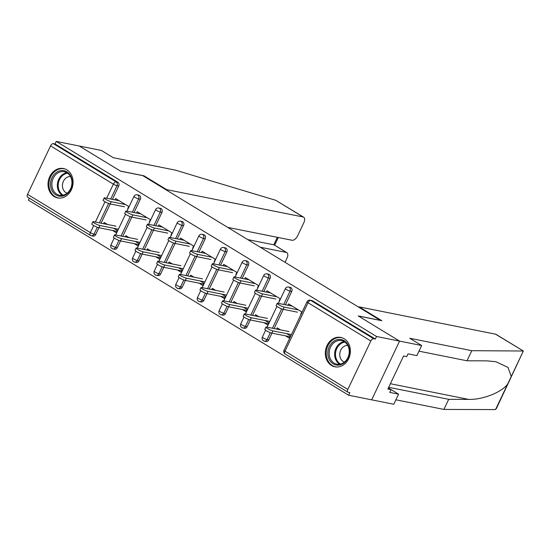 <?xml version="1.0" encoding="UTF-8"?>
<svg xmlns="http://www.w3.org/2000/svg" width="551" height="551" viewBox="0 0 551 551"><rect width="100%" height="100%" fill="white"/><g stroke="black" fill="none" stroke-linecap="round" stroke-linejoin="round"><path stroke-width="0.83" d="M54.205 196.569A14.98 12.432 -78.7 0 0 57.607 197.905A14.98 12.432 -78.7 0 0 72.174 187.774A14.98 12.432 -78.7 0 0 66.891 169.86A14.98 12.432 -78.7 0 0 63.489 168.523A14.98 12.432 -78.7 0 0 48.922 178.648A14.98 12.432 -78.7 0 0 54.205 196.569M331.495 365.471A14.98 12.432 -78.7 0 0 334.898 366.808A14.98 12.432 -78.7 0 0 349.465 356.676A14.98 12.432 -78.7 0 0 344.182 338.755A14.98 12.432 -78.7 0 0 340.78 337.419A14.98 12.432 -78.7 0 0 326.213 347.55A14.98 12.432 -78.7 0 0 331.495 365.471M227.68 227.37L292.051 240.257A5.765 3.079 121.3 0 0 297.643 235.752L303.821 222.735A5.765 3.079 121.3 0 0 303.663 217.184A5.765 3.079 121.3 0 0 303.105 216.97L275.741 200.295L175.376 170.135L113.313 157.71L101.391 150.444L79.296 146.022L120.614 171.189L142.709 175.611L380.348 320.358L358.253 315.937L399.571 341.103L371.684 399.84L348.645 395.225L349.864 392.656L348.184 392.319A2.879 1.543 121.3 0 1 347.901 392.209L285.094 353.956A2.879 1.543 121.3 0 1 285.019 351.18L347.826 389.433A2.879 1.543 121.3 0 0 347.901 392.209M29.313 198.16L28.37 200.144L348.645 395.225M370.837 340.973L308.03 302.719A2.879 1.543 121.3 0 1 310.826 300.46A2.879 2.39 -78.7 0 0 310.172 300.205L311.852 300.543A2.879 2.39 101.3 0 1 312.507 300.798L310.826 300.46L373.633 338.72A2.879 1.543 121.3 0 0 370.837 340.973L347.826 389.433M312.507 300.798L375.314 339.058L376.533 336.489L399.571 341.103L371.684 399.84L393.772 404.262L398.573 394.158L388.386 387.952M373.633 338.72L375.314 339.058M143.728 176.23L143.935 175.797L120.476 171.099L79.296 146.022L56.264 141.407L376.533 336.489M27.908 197.237A2.879 1.543 -58.7 0 1 27.626 197.134A2.879 1.543 -58.7 0 1 27.55 194.351L50.561 145.891A2.879 1.543 -58.7 0 1 53.357 143.639L55.045 143.976L56.264 141.407M287.946 305.282L288.6 303.904L301.776 311.921L300.715 314.153M286.692 333.644L290.391 335.896L289.337 338.121L285.638 335.876M280.459 329.849L277.222 327.873L276.643 329.085M117.329 247.702A2.879 2.39 101.3 0 1 114.684 249.266L112.996 248.928A2.879 2.39 -78.7 0 0 115.641 247.365L117.329 247.702L120.552 240.911M140.34 199.242L138.652 198.904A2.879 2.39 101.3 0 0 137.791 195.068A2.879 2.39 -78.7 0 0 137.144 194.813L138.824 195.15A2.879 2.39 101.3 0 1 139.479 195.405A2.879 2.39 101.3 0 1 140.34 199.242L134.017 212.555M131.854 217.108L122.715 236.358M55.045 143.976L117.852 182.229A2.879 2.39 101.3 0 1 118.706 186.066L112.39 199.379M110.228 203.939L101.088 223.183M98.925 227.742L95.695 234.533A2.879 2.39 101.3 0 1 93.05 236.09L91.37 235.752A2.879 2.39 -78.7 0 0 94.014 234.196L95.695 234.533M149.314 221.929L150.375 219.704L137.199 211.68L136.545 213.065M135.291 241.428L138.99 243.68L137.929 245.904L134.237 243.652M129.051 237.626L125.821 235.656L125.242 236.868M160.582 274.054A2.879 2.39 101.3 0 1 157.937 275.61L156.257 275.273A2.879 2.39 -78.7 0 0 158.902 273.716L160.582 274.054L163.805 267.263M183.593 225.593L181.913 225.256A2.879 2.39 101.3 0 0 181.052 221.419A2.879 2.39 -78.7 0 0 180.397 221.165L182.078 221.495A2.879 2.39 101.3 0 1 182.732 221.757A2.879 2.39 101.3 0 1 183.593 225.593L177.27 238.907M175.108 243.459L165.968 262.71M192.575 248.281L193.628 246.056L180.459 238.032L179.805 239.41M178.552 267.779L182.243 270.024L181.189 272.256L177.491 270.004M172.311 263.977L169.074 262.007L168.503 263.213M203.842 300.398A2.879 2.39 101.3 0 1 201.198 301.962L199.51 301.624A2.879 2.39 -78.7 0 0 202.155 300.061L203.842 300.398L207.066 293.607M226.854 251.938L225.173 251.6A2.879 2.39 101.3 0 0 224.312 247.764A2.879 2.39 -78.7 0 0 223.658 247.509L225.338 247.847A2.879 2.39 101.3 0 1 225.993 248.102A2.879 2.39 101.3 0 1 226.854 251.938L220.531 265.251M218.368 269.811L209.228 289.055M235.828 274.625L236.889 272.401L223.72 264.377L223.059 265.761M221.812 294.124L225.504 296.376L224.45 298.601L220.751 296.348M215.572 290.322L212.335 288.352L211.756 289.564M247.096 326.75A2.879 2.39 101.3 0 1 244.451 328.306L242.771 327.969A2.879 2.39 -78.7 0 0 245.415 326.412L247.096 326.75L250.326 319.959M270.114 278.289L268.427 277.952A2.879 2.39 101.3 0 0 267.566 274.116A2.879 2.39 -78.7 0 0 266.911 273.861L268.599 274.198A2.879 2.39 101.3 0 1 269.253 274.453A2.879 2.39 101.3 0 1 270.114 278.289L263.791 291.603M261.629 296.156L252.489 315.406M279.088 300.977L280.149 298.752L266.973 290.728L266.319 292.106M265.065 320.475L268.764 322.721L267.703 324.952L264.012 322.7M258.825 316.673L255.588 314.704L255.017 315.909M268.73 339.926A2.879 2.39 101.3 0 1 266.085 341.482L264.397 341.145A2.879 2.39 -78.7 0 0 267.042 339.588L268.73 339.926L271.953 333.135M291.741 291.458L290.053 291.128A2.879 2.39 101.3 0 0 289.199 287.291A2.879 2.39 -78.7 0 0 288.545 287.03L290.225 287.367A2.879 2.39 101.3 0 1 290.88 287.629A2.879 2.39 101.3 0 1 291.741 291.458L285.418 304.772M283.255 309.331L274.116 328.575M243.439 307.3L247.13 309.552L246.077 311.776L242.378 309.524M237.199 303.498L233.961 301.528L233.39 302.733M257.462 287.801L258.515 285.576L245.347 277.552L244.692 278.93M225.469 313.574A2.879 2.39 101.3 0 1 222.824 315.131L221.144 314.8A2.879 2.39 -78.7 0 0 223.789 313.237L225.469 313.574L228.693 306.783M248.48 265.114L246.8 264.776A2.879 2.39 101.3 0 0 245.939 260.94A2.879 2.39 -78.7 0 0 245.285 260.685L246.965 261.022A2.879 2.39 101.3 0 1 247.619 261.277A2.879 2.39 101.3 0 1 248.48 265.114L242.158 278.427M239.995 282.98L230.855 302.23M200.178 280.948L203.877 283.2L202.816 285.425L199.125 283.18M193.938 277.153L190.701 275.176L190.129 276.388M214.201 261.456L215.262 259.225L202.086 251.208L201.432 252.585M182.216 287.229A2.879 2.39 101.3 0 1 179.564 288.786L177.883 288.449A2.879 2.39 -78.7 0 0 180.528 286.892L182.216 287.229L185.439 280.438M205.227 238.762L203.539 238.425A2.879 2.39 101.3 0 0 202.678 234.595A2.879 2.39 -78.7 0 0 202.024 234.333L203.712 234.671A2.879 2.39 101.3 0 1 204.366 234.933A2.879 2.39 101.3 0 1 205.227 238.762L198.904 252.076M196.741 256.635L187.602 275.879M156.925 254.603L160.616 256.856L159.563 259.08L155.864 256.828M150.685 250.801L147.448 248.832L146.876 250.037M170.948 235.105L172.002 232.88L158.833 224.856L158.178 226.234M138.955 260.878A2.879 2.39 101.3 0 1 136.311 262.434L134.63 262.097A2.879 2.39 -78.7 0 0 137.275 260.54L138.955 260.878L142.179 254.087M161.966 212.417L160.286 212.08A2.879 2.39 101.3 0 0 159.425 208.244A2.879 2.39 -78.7 0 0 158.771 207.989L160.451 208.326A2.879 2.39 101.3 0 1 161.106 208.581A2.879 2.39 101.3 0 1 161.966 212.417L155.644 225.731M153.481 230.284L144.341 249.534M113.664 228.252L117.363 230.504L116.302 232.729L112.611 230.483M107.424 224.457L104.187 222.48L103.616 223.692M127.687 208.76L128.741 206.529L115.572 198.505L114.918 199.889M292.299 306.149L277.986 303.284A4.325 0.696 25.4 0 0 277.201 303.332A4.325 0.696 25.4 0 0 279.715 305.268A4.325 0.696 25.4 0 0 284.226 307.086L283.166 309.311A4.325 0.696 -154.6 0 1 278.661 307.492A4.325 0.696 -154.6 0 1 276.141 305.557L277.201 303.332M297.478 312.176L283.166 309.311M298.539 309.951L284.226 307.086M272.924 330.889L271.863 333.114A4.325 0.696 -154.6 0 1 267.359 331.296A4.325 0.696 -154.6 0 1 264.838 329.36L265.899 327.136A4.325 0.696 25.4 0 0 268.413 329.071A4.325 0.696 25.4 0 0 272.924 330.889L291.431 334.595M289.034 331.564L266.684 327.087A4.325 0.696 25.4 0 0 265.899 327.136M271.863 333.114L289.991 336.744M348.115 345.119A12.969 10.758 101.3 0 1 344.038 362.999A12.969 10.758 101.3 0 1 329.25 359.445A12.969 10.758 101.3 0 1 333.321 341.565A12.969 10.758 101.3 0 1 348.115 345.119M330.469 359.018A12.005 9.959 -78.7 0 0 336.847 364.156A12.005 9.959 -78.7 0 0 347.233 358.859A12.005 9.959 -78.7 0 0 347.943 345.759A12.005 9.959 -78.7 0 0 341.565 340.614A12.005 9.959 -78.7 0 0 331.179 345.918A12.005 9.959 -78.7 0 0 330.469 359.018M347.777 345.443A8.547 7.094 -78.7 0 0 340.938 349.727A8.547 7.094 -78.7 0 0 340.67 358.646A8.547 7.094 -78.7 0 0 344.437 362.097M342.302 337.853A14.884 12.349 -78.7 0 0 341.606 337.687A14.884 12.349 -78.7 0 0 328.727 344.258A14.884 12.349 -78.7 0 0 327.852 360.506A14.884 12.349 -78.7 0 0 335.759 366.876A14.884 12.349 -78.7 0 0 336.468 366.994M61.464 170.521A12.969 10.758 101.3 0 1 72.236 182.539A12.969 10.758 101.3 0 1 61.313 196.246A12.969 10.758 101.3 0 1 50.54 184.227A12.969 10.758 101.3 0 1 61.464 170.521M61.843 195.398A12.005 9.959 -78.7 0 0 71.885 184.075A12.005 9.959 -78.7 0 0 64.267 171.712A12.005 9.959 -78.7 0 0 61.981 171.581A12.005 9.959 -78.7 0 0 51.946 182.898A12.005 9.959 -78.7 0 0 59.556 195.261A12.005 9.959 -78.7 0 0 61.843 195.398M70.48 176.54A8.547 7.094 -78.7 0 0 69.64 176.547A8.547 7.094 -78.7 0 0 62.552 184.13A8.547 7.094 -78.7 0 0 67.146 193.201M65.011 168.95A14.884 12.349 -78.7 0 0 64.309 168.785A14.884 12.349 -78.7 0 0 61.471 168.613A14.884 12.349 -78.7 0 0 49.025 182.65A14.884 12.349 -78.7 0 0 58.468 197.981A14.884 12.349 -78.7 0 0 59.177 198.098M388.689 387.305L448.707 399.323L443.913 409.427L495.025 409.593L496.341 408.635L523.354 351.008L471.801 350.691L467.007 360.788L418.98 351.173M448.707 399.323L468.57 399.385C482.421 399.964 501.899 392.284 507.712 383.957L511.252 376.498L508.022 367.427L495.845 361.711L486.864 360.857L467.007 360.788M443.913 409.427L395.887 399.806M471.801 350.691L409.737 338.259L421.66 345.525L399.571 341.103L358.391 316.019L381.85 320.716L359.114 306.866L495.549 334.181A5.765 3.079 -58.7 0 1 496.107 334.402L523.278 350.953M359.114 306.866L358.908 307.3M421.66 345.525L416.866 355.629L408.029 353.859L406.728 356.6L403.573 355.967L387.876 389.013L391.031 389.647L388.352 388.014M391.031 389.647L389.736 392.388L398.573 394.158M511.252 376.498L523.354 351.008L495.549 334.181M275.741 200.295L303.663 217.184M285.039 262.304L286.995 258.185A5.765 3.079 121.3 0 0 286.837 252.633A5.765 3.079 121.3 0 0 286.279 252.413L274.281 244.981L286.837 252.633M260.244 247.206L286.279 252.413M166.464 190.081L166.671 189.647L303.105 216.97M143.935 175.797L166.671 189.647M247.764 239.602L273.799 244.816L277.36 237.316M270.672 292.98L256.36 290.115A4.325 0.696 25.4 0 0 255.574 290.157A4.325 0.696 25.4 0 0 258.088 292.092A4.325 0.696 25.4 0 0 262.593 293.91L261.539 296.142A4.325 0.696 -154.6 0 1 257.028 294.324A4.325 0.696 -154.6 0 1 254.514 292.381L255.574 290.157M275.851 299.007L261.539 296.142M276.912 296.775L262.593 293.91M249.038 279.805L234.726 276.939A4.325 0.696 25.4 0 0 233.941 276.981A4.325 0.696 25.4 0 0 236.455 278.923A4.325 0.696 25.4 0 0 240.966 280.741L239.912 282.966A4.325 0.696 -154.6 0 1 235.401 281.148A4.325 0.696 -154.6 0 1 232.887 279.212L233.941 276.981M254.225 285.831L239.912 282.966M255.278 283.607L240.966 280.741M227.411 266.629L213.099 263.764A4.325 0.696 25.4 0 0 212.314 263.812A4.325 0.696 25.4 0 0 214.828 265.747A4.325 0.696 25.4 0 0 219.339 267.566L218.279 269.79A4.325 0.696 -154.6 0 1 213.774 267.972A4.325 0.696 -154.6 0 1 211.26 266.037L212.314 263.812M232.591 272.655L218.279 269.79M233.652 270.431L219.339 267.566M205.785 253.453L191.472 250.588A4.325 0.696 25.4 0 0 190.687 250.636A4.325 0.696 25.4 0 0 193.201 252.572A4.325 0.696 25.4 0 0 197.713 254.39L196.652 256.614A4.325 0.696 -154.6 0 1 192.141 254.796A4.325 0.696 -154.6 0 1 189.627 252.861L190.687 250.636M210.964 259.48L196.652 256.614M212.025 257.255L197.713 254.39M184.151 240.284L169.839 237.412A4.325 0.696 25.4 0 0 169.054 237.46A4.325 0.696 25.4 0 0 171.575 239.396A4.325 0.696 25.4 0 0 176.079 241.214L175.025 243.439A4.325 0.696 -154.6 0 1 170.514 241.62A4.325 0.696 -154.6 0 1 168 239.685L169.054 237.46M189.337 246.311L175.025 243.439M190.391 244.079L176.079 241.214M251.29 317.713L250.237 319.938A4.325 0.696 -154.6 0 1 245.725 318.12A4.325 0.696 -154.6 0 1 243.211 316.184L244.272 313.96A4.325 0.696 25.4 0 0 246.786 315.895A4.325 0.696 25.4 0 0 251.29 317.713L269.797 321.419M267.407 318.388L245.057 313.918A4.325 0.696 25.4 0 0 244.272 313.96M250.237 319.938L268.358 323.568M229.664 304.538L228.61 306.769A4.325 0.696 -154.6 0 1 224.099 304.951A4.325 0.696 -154.6 0 1 221.585 303.016L222.638 300.784A4.325 0.696 25.4 0 0 225.152 302.726A4.325 0.696 25.4 0 0 229.664 304.538L248.17 308.25M245.78 305.22L223.424 300.743A4.325 0.696 25.4 0 0 222.638 300.784M228.61 306.769L246.731 310.399M208.037 291.369L206.976 293.593A4.325 0.696 -154.6 0 1 202.472 291.775A4.325 0.696 -154.6 0 1 199.958 289.84L201.012 287.615A4.325 0.696 25.4 0 0 203.526 289.55A4.325 0.696 25.4 0 0 208.037 291.369L226.544 295.074M224.147 292.044L201.797 287.567A4.325 0.696 25.4 0 0 201.012 287.615M206.976 293.593L225.104 297.223M186.41 278.193L185.35 280.418A4.325 0.696 -154.6 0 1 180.838 278.599A4.325 0.696 -154.6 0 1 178.324 276.664L179.385 274.439A4.325 0.696 25.4 0 0 181.899 276.375A4.325 0.696 25.4 0 0 186.41 278.193L204.91 281.898M202.52 278.868L180.17 274.391A4.325 0.696 25.4 0 0 179.385 274.439M185.35 280.418L203.471 284.047M164.777 265.017L163.723 267.242A4.325 0.696 -154.6 0 1 159.211 265.424A4.325 0.696 -154.6 0 1 156.698 263.488L157.751 261.264A4.325 0.696 25.4 0 0 160.265 263.199A4.325 0.696 25.4 0 0 164.777 265.017L183.283 268.723M180.893 265.692L158.536 261.215A4.325 0.696 25.4 0 0 157.751 261.264M163.723 267.242L181.844 270.872M162.524 227.108L148.212 224.243A4.325 0.696 25.4 0 0 147.427 224.285A4.325 0.696 25.4 0 0 149.941 226.22A4.325 0.696 25.4 0 0 154.452 228.038L153.392 230.27A4.325 0.696 -154.6 0 1 148.887 228.451A4.325 0.696 -154.6 0 1 146.373 226.516L147.427 224.285M167.711 233.135L153.392 230.27M168.764 230.91L154.452 228.038M143.15 251.841L142.089 254.073A4.325 0.696 -154.6 0 1 137.585 252.255A4.325 0.696 -154.6 0 1 135.071 250.319L136.125 248.088A4.325 0.696 25.4 0 0 138.638 250.023A4.325 0.696 25.4 0 0 143.15 251.841L161.657 255.547M159.267 252.523L136.91 248.046A4.325 0.696 25.4 0 0 136.125 248.088M142.089 254.073L160.217 257.703M140.898 213.933L126.585 211.067A4.325 0.696 25.4 0 0 125.8 211.116A4.325 0.696 25.4 0 0 128.314 213.051A4.325 0.696 25.4 0 0 132.825 214.869L131.765 217.094A4.325 0.696 -154.6 0 1 127.253 215.276A4.325 0.696 -154.6 0 1 124.74 213.34L125.8 211.116M146.077 219.959L131.765 217.094M147.138 217.735L132.825 214.869M121.523 238.673L120.462 240.897A4.325 0.696 -154.6 0 1 115.951 239.079A4.325 0.696 -154.6 0 1 113.437 237.144L114.498 234.919A4.325 0.696 25.4 0 0 117.012 236.854A4.325 0.696 25.4 0 0 121.523 238.673L140.03 242.378M137.633 239.348L115.283 234.871A4.325 0.696 25.4 0 0 114.498 234.919M120.462 240.897L138.59 244.527M119.271 200.757L104.952 197.892A4.325 0.696 25.4 0 0 104.173 197.94A4.325 0.696 25.4 0 0 106.687 199.875A4.325 0.696 25.4 0 0 111.192 201.694L110.138 203.918A4.325 0.696 -154.6 0 1 105.627 202.1A4.325 0.696 -154.6 0 1 103.113 200.165L104.173 197.94M124.45 206.783L110.138 203.918M125.504 204.559L111.192 201.694M99.889 225.497L98.836 227.721A4.325 0.696 -154.6 0 1 94.324 225.903A4.325 0.696 -154.6 0 1 91.81 223.968L92.871 221.743A4.325 0.696 25.4 0 0 95.385 223.678A4.325 0.696 25.4 0 0 99.889 225.497L118.396 229.202M116.006 226.172L93.649 221.695A4.325 0.696 25.4 0 0 92.871 221.743M98.836 227.721L116.957 231.351M310.172 300.205A2.879 2.879 0 0 0 307.003 301.796A2.879 0.468 -154.6 0 0 308.03 302.719L285.019 351.18A2.879 0.468 -154.6 0 1 283.992 350.257A2.879 2.879 0 0 0 285.094 353.956M27.55 194.351L90.357 232.612L93.704 225.559M95.378 222.039L105.007 201.756M106.68 198.236L113.368 184.151L50.561 145.891M53.357 143.639L116.165 181.899L117.852 182.229M118.706 186.066L117.026 185.728A2.879 0.468 25.4 0 1 113.368 184.151A2.879 1.543 -58.7 0 1 116.165 181.899A2.879 2.39 101.3 0 1 117.026 185.728L110.703 199.042M27.626 197.134L90.433 235.387A2.879 2.879 0 0 0 91.37 235.752A2.879 2.39 -78.7 0 1 90.715 235.497A2.879 1.543 -58.7 0 1 90.433 235.387A2.879 1.543 -58.7 0 1 90.357 232.612A2.879 0.468 25.4 0 0 94.014 234.196L97.307 227.26M288.545 287.03A2.879 2.879 0 0 0 285.377 288.621A2.879 0.468 -154.6 0 0 286.396 289.544A2.879 0.468 25.4 0 0 290.053 291.128L283.737 304.434M281.637 308.849L272.435 328.238M270.334 332.652L267.042 339.588A2.879 0.468 25.4 0 1 263.385 338.004A2.879 0.468 -154.6 0 1 262.366 337.081A2.879 2.879 0 0 0 264.397 341.145A2.879 2.39 -78.7 0 1 263.743 340.89M266.911 273.861A2.879 2.879 0 0 0 263.743 275.445A2.879 0.468 -154.6 0 0 264.769 276.368A2.879 0.468 25.4 0 0 268.427 277.952L262.104 291.265M260.01 295.673L250.801 315.069M248.708 319.477L245.415 326.412A2.879 0.468 25.4 0 1 241.758 324.828A2.879 0.468 -154.6 0 1 240.732 323.912A2.879 2.879 0 0 0 242.771 327.969A2.879 2.39 -78.7 0 1 242.116 327.714M245.285 260.685A2.879 2.879 0 0 0 242.116 262.276A2.879 0.468 -154.6 0 0 243.143 263.192A2.879 0.468 25.4 0 0 246.8 264.776L240.477 278.09M238.383 282.498L229.175 301.893M227.081 306.301L223.789 313.237A2.879 0.468 25.4 0 1 220.131 311.652A2.879 0.468 -154.6 0 1 219.105 310.736A2.879 2.879 0 0 0 221.144 314.8A2.879 2.39 -78.7 0 1 220.49 314.538M223.658 247.509A2.879 2.879 0 0 0 220.49 249.1A2.879 0.468 -154.6 0 0 221.509 250.016A2.879 0.468 25.4 0 0 225.173 251.6L218.85 264.914M216.757 269.329L207.548 288.717M205.454 293.132L202.155 300.061A2.879 0.468 25.4 0 1 198.498 298.484A2.879 0.468 -154.6 0 1 197.478 297.561A2.879 2.879 0 0 0 199.51 301.624A2.879 2.39 -78.7 0 1 198.856 301.363M202.024 234.333A2.879 2.879 0 0 0 198.856 235.924A2.879 0.468 -154.6 0 0 199.882 236.847A2.879 0.468 25.4 0 0 203.539 238.425L197.217 251.738M195.123 256.153L185.914 275.541M183.82 279.956L180.528 286.892A2.879 0.468 25.4 0 1 176.871 285.308A2.879 0.468 -154.6 0 1 175.845 284.385A2.879 2.879 0 0 0 177.883 288.449A2.879 2.39 -78.7 0 1 177.229 288.194M180.397 221.165A2.879 2.879 0 0 0 177.229 222.749A2.879 0.468 -154.6 0 0 178.255 223.672A2.879 0.468 25.4 0 0 181.913 225.256L175.59 238.569M173.496 242.977L164.288 262.372M162.194 266.78L158.902 273.716A2.879 0.468 25.4 0 1 155.244 272.132A2.879 0.468 -154.6 0 1 154.218 271.216A2.879 2.879 0 0 0 156.257 275.273A2.879 2.39 -78.7 0 1 155.602 275.018M158.771 207.989A2.879 2.879 0 0 0 155.602 209.58A2.879 0.468 -154.6 0 0 156.629 210.496A2.879 0.468 25.4 0 0 160.286 212.08L153.963 225.393M151.869 229.801L142.661 249.197M140.567 253.605L137.275 260.54A2.879 0.468 25.4 0 1 133.618 258.956A2.879 0.468 -154.6 0 1 132.591 258.04A2.879 2.879 0 0 0 134.63 262.097A2.879 2.39 -78.7 0 1 133.976 261.842M137.144 194.813A2.879 2.879 0 0 0 133.969 196.404A2.879 0.468 -154.6 0 0 134.995 197.32A2.879 0.468 25.4 0 0 138.652 198.904L132.336 212.218M130.236 216.633L121.034 236.021M118.933 240.436L115.641 247.365A2.879 0.468 25.4 0 1 111.984 245.787A2.879 0.468 -154.6 0 1 110.958 244.864A2.879 2.879 0 0 0 112.996 248.928A2.879 2.39 -78.7 0 1 112.342 248.666M108.609 203.457L99.4 222.845M339.685 364.232A12.005 9.959 101.3 0 1 335.952 360.113A12.005 9.959 101.3 0 1 344.21 341.634M344.919 342.109A11.612 9.636 -78.7 0 0 336.757 360.003A11.612 9.636 -78.7 0 0 340.518 364.073M62.394 195.336A12.005 9.959 101.3 0 1 57.628 182.629A12.005 9.959 101.3 0 1 66.919 172.738M67.628 173.207A11.612 9.636 -78.7 0 0 58.468 182.794A11.612 9.636 -78.7 0 0 63.227 195.178M495.611 409.441L507.712 383.957M390.39 383.73L468.57 399.385M307.003 301.796L283.992 350.257M285.377 288.621L278.372 303.367M276.919 306.432L267.07 327.17M265.61 330.235L262.366 337.081M263.743 275.445L256.745 290.191M255.285 293.263L245.443 313.994M243.983 317.066L240.732 323.912M242.116 262.276L235.119 277.015M233.658 280.087L223.816 300.818M222.356 303.89L219.105 310.736M220.49 249.1L213.485 263.839M212.032 266.911L202.183 287.643M200.729 290.714L197.478 297.561M198.856 235.924L191.858 250.671M190.398 253.735L180.556 274.467M179.096 277.539L175.845 284.385M177.229 222.749L170.231 237.495M168.771 240.567L158.929 261.298M157.469 264.37L154.218 271.216M155.602 209.58L148.598 224.319M147.145 227.391L137.295 248.122M135.842 251.194L132.591 258.04M133.969 196.404L126.971 211.143M125.511 214.215L115.669 234.946M114.209 238.018L110.958 244.864M341.606 337.687L342.137 337.791M335.759 366.876L336.296 366.987M58.468 197.981L58.998 198.085M64.309 168.785L64.846 168.888M278.289 237.502L274.632 245.202"/></g></svg>
